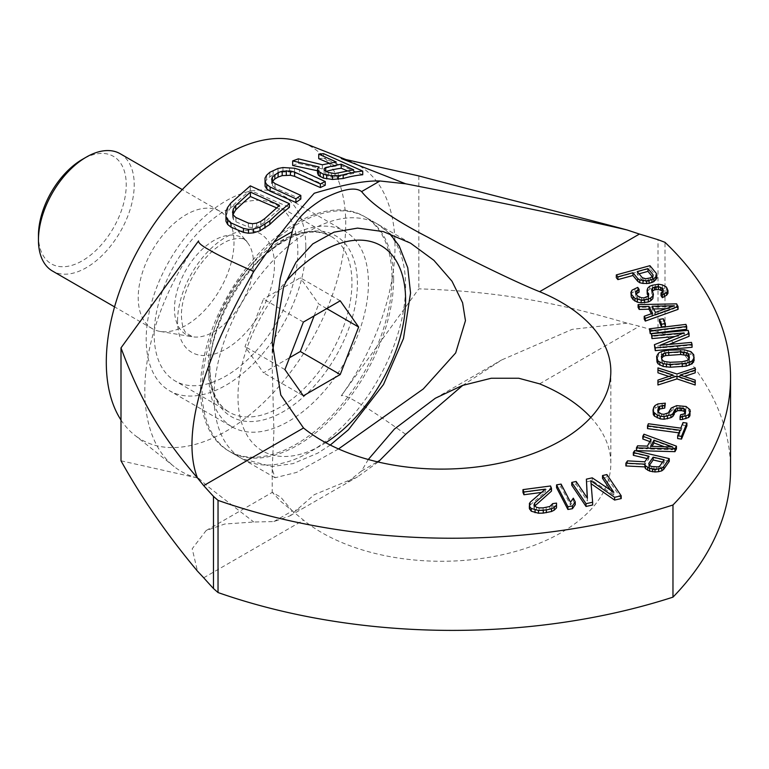 <?xml version="1.0" encoding="UTF-8"?>
<svg xmlns="http://www.w3.org/2000/svg" width="769" height="769" viewBox="0 0 769 769"><rect width="100%" height="100%" fill="white"/><g stroke="black" fill="none" stroke-linecap="round" stroke-linejoin="round"><path stroke-width="0.58" stroke-dasharray="3.85 2.88" d="M303.024 142.717A169.315 97.75 -60 0 1 345.733 223.904A169.315 97.75 120 0 1 266.997 399.255A169.315 97.75 120 0 1 134.344 434.87L174.13 466.581A176.908 102.142 -60 0 1 144.812 390.594A176.908 102.142 -60 0 1 198.565 240.908M121.002 420.037A169.315 97.75 120 0 0 134.344 434.87M305.831 246.945A112.87 65.173 -60 0 1 256.558 360.536A112.87 65.173 -60 0 1 169.574 390.777A112.87 65.173 -60 0 1 146.197 339.1A112.87 65.173 -60 0 1 195.47 225.509A112.87 65.173 -60 0 1 282.454 195.268A112.87 65.173 -60 0 1 305.831 246.945M341.253 158.52A176.908 102.142 -60 0 1 350.376 161.307A176.908 102.142 -60 0 1 395.006 246.147A176.908 102.142 -60 0 1 341.253 395.824L418.826 288.856C505.002 291.499 562.841 304.418 627.043 323.153L639.414 326.219A1031.844 595.725 180 0 1 658.024 331.862L658.024 239.707M292.662 165.46A177.399 102.421 -60 0 1 298.372 163.384L322.365 168.94A180.427 104.171 -60 0 1 336.207 166.104L329.238 163.134M318.741 158.664A177.399 102.421 -60 0 1 323.624 158.203L323.624 153.665M362.737 174.755L323.624 158.203M317.539 172.958L319.135 171.122L319.135 167.017M317.539 170.776L319.135 171.122M265.017 182.58L266.612 179.715L269.852 176.822A177.399 102.421 -60 0 1 273.11 174.899L282.944 172.035L289.529 171.881L299.458 174.005L299.458 169.757M325.258 185.223L299.458 174.005M300.814 199.075L275.014 187.838L272.505 185.838L271.64 183.676L272.437 181.349M225.903 216.31L227.499 212.177L230.738 207.707A177.399 102.421 -60 0 1 250.3 190.404L289.404 207.361M418.826 175.928L418.826 288.856M730.55 469.772A451.499 260.672 0 0 0 664.993 334.496A902.989 521.334 0 0 0 658.024 331.862M590.832 417.442A169.315 97.75 180 0 1 610.826 463.524A169.315 97.75 180 0 1 506.3 553.834A169.315 97.75 180 0 1 321.788 532.638A169.315 97.75 180 0 1 303.515 520.152L280.791 501.369L272.313 492.362L280.829 497.235L292.249 510.962L302.342 508.722L357.527 476.857L314.252 494.688L289.894 515.912L273.87 521.574L253.78 522.007L224.692 524.025L206.121 530.572L192.202 548.758L197.479 571.156M627.043 323.153L572.223 329.343L501.551 360.007L462.823 385.307M368.284 459.497L361.593 470.926L345.089 484.047M405.667 434.322C372.35 410.656 361.459 404.561 354.519 400.63C347.444 396.516 343.022 394.91 341.253 395.824M121.002 460.804L198.565 478.212A176.908 102.142 -60 0 1 174.13 466.581M276.561 207.841L279.522 209.12L279.522 205.352M279.522 209.12A183.301 105.834 -60 0 0 264.863 222.299L256.663 226.951L252.53 227.595L248.387 227.047L235.91 221.76L233.392 219.482L232.526 216.695L233.305 213.465M347.415 170.872L353.682 173.544A183.445 105.911 -60 0 0 338.206 176.947L331.631 177.158L325.825 175.274L324.143 173.919L324.114 172.66L325.72 171.554A181.292 104.671 -60 0 1 326.066 171.458M378.175 462.015L357.527 476.867M198.565 478.212L207.207 485.941L253.78 522.007M264.863 222.299L264.863 218.521M322.365 168.94L322.365 164.787M336.207 166.104L336.207 161.951M298.372 163.384L298.372 158.837M353.682 173.544L353.682 169.786M338.206 176.947L338.206 173.188M334.928 177.341L334.928 173.563M331.631 177.158L331.631 173.342M328.325 176.351L328.325 172.487M325.825 175.274L325.825 171.343M324.143 173.919L324.143 169.93M324.114 172.66L324.114 168.642M275.014 187.838L275.014 183.599M272.505 185.838L272.505 181.522M271.64 183.676L271.64 179.302M294.489 172.564L294.489 168.228M289.529 171.881L289.529 167.469M282.944 172.035L282.944 167.546M278.013 173.006L278.013 168.478M273.11 174.899L273.11 170.353M269.852 176.822L269.852 172.275M266.612 179.715L266.612 175.188M250.3 190.404L250.3 185.858M230.738 207.707L230.738 203.16M227.499 212.177L227.499 207.649M232.526 216.695L232.526 212.331M233.392 219.482L233.392 215.166M235.91 221.76L235.91 217.521M248.387 227.047L248.387 223.087M252.53 227.595L252.53 223.712M256.663 226.951L256.663 223.125M260.768 225.163L260.768 221.376M338.523 448.942L296.613 472.406L275.062 477.741L272.197 469.157L273.899 431.265L272.197 365.717L272.428 351.837M652.391 276.753L653.112 278.686L652.208 279.724L648.18 281.233L643.807 281.243L642.288 280.464L637.222 274.312L639.077 273.802M665.964 308.715L674.317 308.523L655.457 315.194L652.218 309.023L653.65 308.984M689.12 358.527L688.803 362.074L685.092 364.035L670.126 365.064L666.915 364.852L662.724 363.247L661.744 361.853L661.638 358.306M664.406 446.731L672.683 449.74L650.593 449.077L652.083 446.356M662.522 462.131L664.195 462.525L659.773 468.84L658.331 469.657L653.967 469.801L649.786 468.436L648.786 467.427L649.421 465.303M656.957 278.022L656.341 276.215L649.94 268.439L616.305 277.676M621.198 498.581L606.904 477.318L602.511 478.299M610.375 490.007L613.768 495.044L592.245 480.606L586.391 481.913M587.228 497.956L587.381 500.955L576.125 484.22L571.732 485.201M592.63 504.983L591.082 483.691M667.963 293.364L666.454 289.855L664.82 288.692L658.591 287.01L649.718 289L647.661 290.99L647.085 292.662M648.277 295.7L648.748 297.67L647.95 299.006L643.961 300.669L641.298 300.496L637.511 298.651L635.713 295.978L636.165 293.883M639.087 292.143L637.741 290.144L635.011 291.134L631.993 292.97L630.897 295.133M653.41 297.007L651.679 293.172L652.218 291.211M662.695 291.855L663.301 294.027L661.023 295.69M651.372 313.733L652.602 316.069L644.22 319.029M678.066 309.369L676.633 306.62L638.097 307.369M665.368 326.441L663.349 321.557L659.494 322.086M686.688 329.257L685.919 327.152L649.469 331.574M675.028 336.495L684.074 335.678L654.39 347.444M692.062 347.28L691.475 345.156L660.167 348.011L668.972 344.445M689.062 336.313L688.188 333.121L651.401 336.466M694.138 360.392L693.753 357.537L690.947 354.422L687.592 353.134L680.344 352.385L668.492 352.923L661.523 354.307L658.552 355.884L656.62 359.2M668.857 376.445L673.01 377.829L657.947 382.837L657.937 384.99M695.195 382.856L680.142 377.829L684.295 376.454M695.214 370.677L676.97 376.752L657.966 370.648L657.956 372.802M685.237 412.52L685.708 413.578L685.121 415.702L684.054 416.692L680.632 417.471L680.056 419.595M690.399 414.001L688.822 410.963L686.073 409.262L679.911 408.339L676.682 408.406L673.163 409.541L670.049 412.155L668.299 415.625L663.907 417.048L659.398 415.914L658.12 414.702L658.101 411.848M665.32 405.926L657.889 406.705L655.063 408.262L653.025 412.79M686.9 425.834L683.045 425.315L680.776 430.9L648.373 426.507L647.517 428.602M678.864 432.841L679.931 432.985L677.662 438.57M676.451 448.933L643.951 436.955L642.826 439.012M649.872 441.579L651.141 442.04L647.383 448.865L637.568 448.577L636.444 450.624M647.094 458.535L648.767 458.92L644.807 464.572L627.514 463.62L625.889 465.947M669.261 461.39L634.733 453.326L633.329 455.315M575.25 504.666L573.318 500.955L570.492 504.983L561.082 486.864L556.564 487.642M551.488 491.112L550.556 488.748L522.968 492.391M541.568 492.42L545.365 491.92L530.331 504.858L529.36 506.483L529.351 508.472M556.535 505.877L552.709 506.386L549.816 509.251L543.106 510.635L536.416 510.03L534.32 508.809L534.57 506.194M649.94 268.439L649.94 265.68M656.341 276.215L656.341 273.447M642.288 280.464L642.288 277.705M637.222 274.312L637.222 271.553M643.807 281.243L643.807 278.474M645.768 281.492L645.768 278.734M648.18 281.233L648.18 278.465M650.334 280.637L650.334 277.878M652.208 279.724L652.208 276.965M653.112 278.686L653.112 275.917M653.025 277.522L653.025 276.023M662.272 295.027L662.272 292.258M663.301 294.027L663.301 291.259M663.368 292.854L663.368 290.096M651.747 291.999L651.747 290.499M651.679 293.172L651.679 290.403M653.025 295.171L653.025 292.412M631.993 292.97L631.993 290.201M635.011 291.134L635.011 288.375M637.741 290.144L637.741 287.375M635.55 294.479L635.55 291.711M635.713 295.978L635.713 293.21M637.511 298.651L637.511 295.882M639.145 299.823L639.145 297.055M641.298 300.496L641.298 297.728M643.961 300.669L643.961 297.901M646.181 300.17L646.181 297.401M647.95 299.006L647.95 296.238M648.748 297.67L648.748 294.902M648.594 296.171L648.594 295.171M647.661 290.99L647.661 288.231M649.718 289L649.718 286.231M652.448 288L652.448 285.232M655.409 287.337L655.409 284.568M658.591 287.01L658.591 284.242M662.445 287.683L662.445 284.914M664.82 288.692L664.82 285.924M666.454 289.855L666.454 287.097M667.579 291.528L667.579 288.769M676.633 306.62L676.633 303.861M652.602 316.069L652.602 313.3M674.317 308.523L674.317 305.764M655.457 315.194L655.457 312.425M652.218 309.023L652.218 306.254M663.349 321.557L663.349 318.789M685.919 327.152L685.919 324.383M684.074 335.678L684.074 332.91M688.188 333.121L688.188 330.353M660.167 348.011L660.167 345.243M691.475 345.156L691.475 342.397M693.753 357.537L693.753 354.769M692.725 355.787L692.725 353.019M657.168 357.383L657.168 354.615M658.552 355.884L658.552 353.115M661.523 354.307L661.523 351.548M664.589 353.452L664.589 350.693M668.492 352.923L668.492 350.155M680.344 352.385L680.344 349.626M684.343 352.567L684.343 349.799M687.592 353.134L687.592 350.376M690.947 354.422L690.947 351.664M689.399 360.603L689.399 357.845M661.359 358.988L661.359 356.23M661.744 361.853L661.744 359.085M662.724 363.247L662.724 360.478M664.454 364.246L664.454 361.478M666.915 364.852L666.915 362.084M670.126 365.064L670.126 362.305M681.978 364.535L681.978 361.766M685.092 364.035L685.092 361.267M687.361 363.218L687.361 360.45M688.803 362.074L688.803 359.306M657.947 382.837L657.947 380.078M673.01 377.829L673.01 375.061M657.966 370.648L657.966 367.89M676.97 376.752L676.97 373.994M680.142 377.829L680.142 375.07M680.632 417.471L680.632 414.712M682.295 417.259L682.295 414.501M684.054 416.692L684.054 413.933M685.121 415.702L685.121 412.943M685.708 413.578L685.708 410.819M653.794 409.964L653.794 407.195M655.063 408.262L655.063 405.494M657.889 406.705L657.889 403.936M662.099 405.994L662.099 403.235M657.726 413.222L657.726 410.454M658.12 414.702L658.12 411.944M659.398 415.914L659.398 413.145M661.551 416.827L661.551 414.068M663.907 417.048L663.907 414.28M666.444 416.548L666.444 413.789M668.299 415.625L668.299 412.866M669.472 414.28L669.472 411.521M670.049 412.155L670.049 409.396M671.212 410.809L671.212 408.051M673.163 409.541L673.163 406.772M676.682 408.406L676.682 405.638M679.911 408.339L679.911 405.571M683.045 408.618L683.045 405.859M686.073 409.262L686.073 406.493M688.822 410.963L688.822 408.195M690.004 412.52L690.004 409.752M679.931 432.985L679.931 430.227M648.373 426.507L648.373 423.748M680.776 430.9L680.776 428.131M683.045 425.315L683.045 422.546M637.568 448.577L637.568 445.809M647.383 448.865L647.383 446.107M651.141 442.04L651.141 439.272M643.951 436.955L643.951 434.197M672.683 449.74L672.683 446.981M650.593 449.077L650.593 446.318M648.767 458.92L648.767 456.152M644.807 464.572L644.807 461.804M634.733 453.326L634.733 450.557M627.514 463.62L627.514 460.862M648.748 466.264L648.748 463.496M648.786 467.427L648.786 464.668M649.786 468.436L649.786 465.678M651.756 469.282L651.756 466.523M653.967 469.801L653.967 467.033M656.399 469.984L656.399 467.216M658.331 469.657L658.331 466.898M659.773 468.84L659.773 466.072M664.195 462.525L664.195 459.756M587.381 500.955L587.381 498.187M576.125 484.22L576.125 481.452M592.245 480.606L592.245 477.837M613.768 495.044L613.768 492.275M606.904 477.318L606.904 474.55M590.842 483.518L590.842 480.76M561.082 486.864L561.082 484.095M570.492 504.983L570.492 502.224M573.318 500.955L573.318 498.187M550.556 488.748L550.556 485.979M533.946 507.867L533.946 505.098M534.32 508.809L534.32 506.05M536.416 510.03L536.416 507.261M539.088 510.674L539.088 507.905M543.106 510.635L543.106 507.876M546.173 510.231L546.173 507.463M549.816 509.251L549.816 506.492M551.738 508.001L551.738 505.243M552.709 506.386L552.709 503.618M529.36 506.483L529.36 503.714M530.331 504.858L530.331 502.09M545.365 491.92L545.365 489.151M664.993 334.496L664.993 242.331M393.622 279.195A135.45 78.198 -60 0 1 334.496 415.51A135.45 78.198 -60 0 1 230.123 451.797A135.45 78.198 -60 0 1 202.064 389.787A135.45 78.198 120 0 1 261.191 253.482A135.45 78.198 120 0 1 365.573 217.194A135.45 78.198 120 0 1 393.622 279.195M232.19 426.93A112.87 65.173 -60 0 0 319.173 396.689A112.87 65.173 -60 0 0 368.447 283.098A112.87 65.173 120 0 0 345.07 231.421A112.87 65.173 120 0 0 258.086 261.662A112.87 65.173 120 0 0 208.812 375.253A112.87 65.173 -60 0 0 232.19 426.93L169.574 390.777M154.185 334.496A101.585 58.655 -60 0 1 198.527 232.257A101.585 58.655 -60 0 1 276.802 205.044A101.585 58.655 -60 0 1 297.843 251.55A101.585 58.655 120 0 1 253.501 353.778A101.585 58.655 120 0 1 175.217 381.001A101.585 58.655 120 0 1 154.185 334.496M200.469 388.874A135.45 78.198 -60 0 1 259.595 252.559A135.45 78.198 -60 0 1 363.977 216.272A135.45 78.198 -60 0 1 392.027 278.272A135.45 78.198 120 0 1 332.9 414.587A135.45 78.198 120 0 1 228.528 450.874A135.45 78.198 120 0 1 200.469 388.874M303.361 322.096L263.45 299.054L245.023 346.559L263.45 372.782L289.529 357.729M284.924 369.601L245.023 346.559M340.225 300.814L300.314 277.772L263.45 299.054M326.729 308.6L318.751 303.995L300.314 277.772M314.137 315.867L318.751 303.995M303.361 395.824L263.45 372.782M219.972 211.331A67.72 39.104 -60 0 0 167.777 229.479A67.72 39.104 -60 0 0 138.218 297.632A67.72 39.104 120 0 0 152.243 328.632A67.72 39.104 120 0 0 160.221 331.449A67.72 39.104 120 0 0 209.062 305.264A67.72 39.104 120 0 0 233.997 242.331A67.72 39.104 -60 0 0 226.394 216.829A67.72 39.104 -60 0 0 219.972 211.331L182.282 189.578M120.204 153.733A67.72 39.104 -60 0 1 134.229 184.733A67.72 39.104 120 0 1 104.661 252.886A67.72 39.104 120 0 1 52.475 271.034M38.45 235.42A62.078 35.845 120 0 0 82.35 260.768A62.078 35.845 120 0 0 126.241 184.733A62.078 35.845 -60 0 0 82.35 159.385M539.607 383.846L639.414 326.219M203.708 577.779L303.515 520.152M361.593 470.926L377.368 461.823M273.87 521.574L292.249 510.962M177.562 320.99A68.518 39.555 -60 0 1 226.009 237.083A68.518 39.555 -60 0 1 274.456 265.055A68.518 39.555 -60 0 1 226.009 348.963A68.518 39.555 -60 0 1 177.562 320.99M276.802 205.044L330.91 236.285C310.253 225.692 284.828 235.131 254.645 264.594C228.028 292.47 209.533 335.611 209.937 368.034C210.504 390.373 216.964 405.109 229.325 412.242A101.585 58.655 120 0 1 208.293 365.736A101.585 58.655 -60 0 1 252.636 263.498A101.585 58.655 -60 0 1 330.91 236.285A101.585 58.655 -60 0 1 351.952 282.79A101.585 58.655 120 0 1 307.61 385.019A101.585 58.655 120 0 1 229.325 412.242L175.217 381.001M209.745 368.88A104.411 60.28 120 0 0 283.578 411.502A104.411 60.28 120 0 0 357.402 283.636A104.411 60.28 -60 0 0 283.578 241.005A104.411 60.28 -60 0 0 209.745 368.88M389.796 233.622L377.541 224.106A135.45 78.198 -60 0 0 273.168 260.393A135.45 78.198 -60 0 0 214.042 396.698A135.45 78.198 120 0 0 242.091 458.709A135.45 78.198 120 0 0 346.473 422.421A135.45 78.198 120 0 0 405.599 286.106A135.45 78.198 -60 0 0 377.541 224.106L363.977 216.272M325.748 442.694A118.522 68.431 120 0 1 237.986 396.698A118.522 68.431 -60 0 1 285.395 282.165M160.221 331.449L192.635 336.784A55.868 32.26 120 0 1 174.476 308.888A55.868 32.26 -60 0 1 202.853 248.733A55.868 32.26 -60 0 1 247.224 242.235A55.868 32.26 -60 0 1 253.491 263.267A55.868 32.26 120 0 1 232.92 315.184A55.868 32.26 120 0 1 192.635 336.784L186.108 332.996C183.31 330.026 181.753 324.22 181.436 315.598C181.042 290.817 201.065 252.79 228.306 240.61C239.092 237.237 245.388 237.775 247.224 242.235L226.394 216.829M345.973 159.577L350.376 161.307M435.36 398.227L501.551 360.007M206.121 530.572L272.313 492.362M289.894 515.912L302.342 508.722M272.197 342.311L272.197 365.717M272.197 469.157L272.197 492.573M610.826 371.36L610.826 463.524M275.062 477.741L230.123 451.797M410.511 243.139L365.573 217.194M345.07 231.421L282.454 195.268M330.266 445.049L317.837 453.095L292.999 463.62L271.928 466.523L242.091 458.709L228.528 450.874M152.243 328.632L114.562 306.879"/><path stroke-width="1.15" d="M121.002 420.037A169.315 97.75 120 0 1 106.295 362.141A169.315 97.75 -60 0 1 175.447 196.912A169.315 97.75 -60 0 1 303.024 142.717L345.973 159.577M213.474 588.525L213.474 496.361A902.989 521.334 0 0 0 218.031 500.379A451.499 260.672 0 0 0 672.971 504.993A451.499 260.672 0 0 0 730.55 377.608L730.55 469.772A451.499 260.672 0 0 1 672.971 597.148A451.499 260.672 0 0 1 218.031 592.543A902.989 521.334 0 0 1 213.474 588.525A1031.844 595.725 0 0 1 203.708 577.779L197.479 571.156C167.219 534.945 141.727 498.158 121.002 460.804L121.002 347.876C143.072 407.733 166.344 441.646 197.479 477.953C185.05 446.03 189.607 384.615 253.78 271.486L273.87 242.245C285.76 226.422 299.228 210.091 314.252 193.25C343.455 184.55 365.362 180.465 379.973 180.984L405.667 183.791C504.435 203.208 578.221 218.598 627.043 229.95C562.129 212.552 504.454 198.633 418.826 175.928L341.253 158.52L405.667 183.791M253.78 271.486C221.799 257.432 212.869 252.088 207.207 248.752C201.026 245.205 198.142 242.581 198.565 240.908L121.002 347.876M329.238 163.134L318.741 158.664L318.741 154.117L323.624 153.665L362.737 171.093A184.166 106.333 120 0 0 343.176 174.842L338.273 175.726L332.516 175.707L323.432 174.275L318.424 171.304L317.539 168.882L319.135 167.017L292.662 160.913L298.372 158.837L322.365 164.787L336.207 161.951L318.741 154.117M317.539 168.882L317.539 172.958L318.424 175.303L323.432 178.139L332.516 179.446L343.176 178.504A184.166 106.333 -60 0 1 362.737 174.755L362.737 171.093M292.662 160.913L292.662 165.46L317.539 170.776M300.814 195.413L300.814 199.075A184.166 106.333 -60 0 0 295.921 202.478L270.13 191.26L266.785 188.866L265.084 186.271L265.017 178.091L266.612 175.188L269.852 172.275L278.013 168.478L282.944 167.546L294.489 168.228L299.458 169.757L325.258 181.561A184.166 106.333 120 0 0 320.365 183.906L294.575 172.093L290.432 170.978L282.194 171.208L278.099 172.641L272.418 176.957L271.64 179.302L272.505 181.522L275.014 183.599L300.814 195.413A184.166 106.333 120 0 0 295.921 198.815L270.13 187.021L266.785 184.531L265.084 181.849L265.017 178.091M272.418 181.378L274.841 178.994A178.264 102.921 -60 0 1 278.099 177.081L282.194 175.62L290.432 175.294L294.575 176.332L320.365 187.569A184.166 106.333 -60 0 1 325.258 185.223L325.258 181.561M225.903 211.821L225.971 221.261L227.672 224.481L231.017 227.143L243.504 232.401L248.474 233.238L253.434 232.853L260.018 230.777L269.852 224.433A184.166 106.333 -60 0 1 289.404 207.361L289.404 203.698A184.166 106.333 120 0 0 269.852 220.77L260.018 227.057L253.434 229.066L248.474 229.373L243.504 228.441L231.017 222.914L227.672 220.145L225.971 216.848L225.903 211.821L227.499 207.649L230.738 203.16L250.3 185.858L289.404 203.698M730.55 377.608A451.499 260.672 0 0 0 664.993 242.331A902.989 521.334 0 0 0 658.024 239.707A1031.844 595.725 180 0 0 639.414 234.064L627.043 229.95M361.593 191.596C371.802 204.391 393.882 219.598 427.824 237.217C460.996 255.491 515.48 282.127 539.607 291.682A169.315 97.75 180 0 1 561.235 302.236A169.315 97.75 180 0 1 610.826 371.36A169.315 97.75 180 0 1 506.3 461.669A169.315 97.75 180 0 1 321.788 440.474A169.315 97.75 180 0 1 303.515 427.987L280.791 394.987L272.197 342.311L280.224 278.676L292.249 231.632C294.267 221.453 304.457 210.571 322.817 198.988C342.368 189.078 355.288 186.617 361.593 191.596L379.973 180.984M197.479 477.953L203.708 485.614A1031.844 595.725 0 0 0 213.474 496.361M368.284 459.497L394.43 429.035L435.36 398.227L462.4 385.461L491.266 378.242L518.729 378.242L539.607 383.846A169.315 97.75 180 0 1 561.235 394.401A169.315 97.75 180 0 1 590.832 417.442M462.823 385.307L405.667 434.322L378.175 462.015M233.113 214.253L235.737 209.841A178.264 102.921 -60 0 1 250.396 196.528L276.561 207.841M347.415 170.872L341.205 168.228L341.205 164.191L325.72 167.517L324.114 168.642L324.143 169.93L328.325 172.487L334.928 173.563L353.682 169.786L341.205 164.191M326.066 171.458A181.292 104.671 -60 0 1 341.205 168.228M264.863 218.521L279.522 205.352L250.396 192.096L235.737 205.41L233.305 209.053L232.526 212.331L233.392 215.166L235.91 217.521L248.387 223.087L252.53 223.712L256.663 223.125L260.768 221.376L264.863 218.521M318.424 175.303L318.424 171.304M320.106 176.697L320.106 172.756M323.432 178.139L323.432 174.275M326.748 178.908L326.748 175.101M332.516 179.446L332.516 175.707M338.273 179.408L338.273 175.726M343.176 178.504L343.176 174.842M325.72 171.256L325.72 167.517M295.921 202.478L295.921 198.815M270.13 191.26L270.13 187.021M272.418 181.301L272.418 176.957M274.841 178.994L274.841 174.563M278.099 177.081L278.099 172.641M282.194 175.62L282.194 171.208M286.299 175.044L286.299 170.67M290.432 175.294L290.432 170.978M294.575 176.332L294.575 172.093M320.365 187.569L320.365 183.906M265.084 186.271L265.084 181.849M266.785 188.866L266.785 184.531M269.852 224.433L269.852 220.77M264.949 228.114L264.949 224.433M225.971 221.261L225.971 216.848M227.672 224.481L227.672 220.145M231.017 227.143L231.017 222.914M243.504 232.401L243.504 228.441M248.474 233.238L248.474 229.373M253.434 232.853L253.434 229.066M260.018 230.777L260.018 227.057M250.396 196.528L250.396 192.096M235.737 209.841L235.737 205.41M233.305 213.465L233.305 209.053M272.428 351.837L283.646 286.626L296.007 262.21L312.752 243.908L334.025 232.151L357.547 228.114L383.26 231.584L410.511 243.139L433.889 260.326L452.009 281.233L462.592 302.765L465.456 320.673L455.681 352.933L423.296 388.951L338.523 448.942M639.077 273.802L647.959 271.37L652.391 276.753M653.65 308.984L665.964 308.715M661.638 358.306L663.387 356.383L665.666 355.566L680.632 354.528L686.304 355.355L688.024 356.355L689.12 358.527M652.083 446.356L653.977 442.934L664.406 446.731M649.421 465.303L653.169 459.949L662.522 462.131M616.305 274.918L616.305 277.676L617.901 279.618L632.935 275.494L637.732 281.319L639.779 282.742L642.99 283.444L649.065 283.367L653.813 281.665L656.957 278.022L656.341 273.447L649.94 265.68L616.305 274.918L617.901 276.859L632.935 272.726L637.732 278.561L639.779 279.974L646.652 280.868L653.813 278.907L656.957 275.264M591.082 483.691L614.604 500.061L621.198 498.581L621.198 495.813L606.904 474.55L602.511 475.54L613.768 492.275L592.245 477.837L586.391 479.154L587.381 498.187L576.125 481.452L571.732 482.432L586.036 503.695L592.63 502.224L590.842 480.76L614.604 497.293L621.198 495.813M602.511 475.54L602.511 478.299L610.375 490.007M586.391 479.154L587.228 497.956M571.732 482.432L571.732 485.201L586.036 506.463L592.63 504.983L592.63 502.224M661.023 292.922L661.023 295.69L662.369 297.699L666.646 295.2L667.963 293.364L667.963 290.605L666.454 287.097L662.445 284.914L658.591 284.242L652.448 285.232L649.718 286.231L647.661 288.231L647.248 291.403L648.748 294.902L647.95 296.238L643.961 297.901L641.298 297.728L637.511 295.882L635.713 293.21L635.55 291.711L639.087 289.384L637.741 287.375L631.993 290.201L630.897 292.374L631.282 294.21L634.934 298.382L641.163 300.064L648.267 299.247L650.776 297.911L652.833 295.911L653.41 294.248L651.747 289.24L652.545 287.904L654.534 287.077L658.456 286.577L662.022 288.087L663.368 290.096L663.301 291.259L661.023 292.922L662.369 294.931L666.646 292.431L667.963 290.605M647.085 289.894L647.248 294.162L648.277 295.7M636.165 293.883L639.087 292.143L639.087 289.384M630.897 292.374L631.282 296.969L633.079 299.641L637.318 302.159L641.163 302.832L648.267 302.006L650.776 300.679L652.833 298.68L653.41 294.248M652.218 291.211L654.534 289.836L658.456 289.346L662.022 290.855L662.695 291.855M638.097 304.601L639.183 306.658L648.998 306.437L652.602 313.3L644.22 316.261L645.297 318.328L678.066 306.6L676.633 303.861L638.097 304.601L638.097 307.369L639.183 309.426L648.998 309.205L651.372 313.733M644.22 316.261L644.22 319.029L645.297 321.086L678.066 309.369L678.066 306.6M659.494 319.318L659.494 322.086L661.513 326.969L665.368 326.441L665.368 323.672L663.349 318.789L659.494 319.318L661.513 324.201L665.368 323.672M649.469 328.805L650.238 333.679L686.688 329.257L686.688 326.489L685.919 324.383L649.469 328.805L650.238 330.91L686.688 326.489M651.401 333.708L651.977 335.832L684.074 332.91L654.39 344.685L655.265 347.867L692.062 344.522L691.475 342.397L660.167 345.243L689.062 333.544L688.188 330.353L651.401 333.708L651.977 338.591L675.028 336.495M654.39 344.685L655.265 350.635L692.062 347.28L692.062 344.522M668.972 344.445L689.062 336.313L689.062 333.544M656.62 356.441L657.005 362.064L658.033 363.814L663.157 366.457L670.414 367.217L686.169 366.14L692.206 363.718L694.138 360.392L693.753 354.769L690.947 351.664L684.343 349.799L668.492 350.155L661.523 351.548L658.552 353.115L656.62 356.441L658.033 361.046L663.157 363.699L670.414 364.448L686.169 363.381L692.206 360.949L694.138 357.633M657.937 382.222L657.937 384.99L676.97 378.906L695.186 385.009L695.195 382.856L695.195 380.097L680.142 375.07L695.205 370.062L695.214 367.909L676.97 373.994L657.966 367.89L657.956 370.033L673.01 375.061L657.947 380.078L657.937 382.222L676.97 376.137L695.186 382.241L695.195 380.097M684.295 376.454L695.205 372.821L695.214 367.909M657.956 370.033L657.956 372.802L668.857 376.445M680.056 416.836L680.056 419.595L682.497 419.461L688.659 417.471L689.918 415.779L690.004 409.752L686.073 406.493L676.682 405.638L671.212 408.051L668.299 412.866L663.907 414.28L661.551 414.068L658.12 411.944L657.726 410.454L658.495 407.618L659.658 406.272L664.743 405.282L665.32 403.158L657.889 403.936L655.063 405.494L653.794 407.195L653.025 410.031L653.323 411.867L657.255 415.125L660.196 416.116L664.108 416.471L670.952 414.914L672.904 413.645L674.74 409.819L677.672 407.906L683.929 408.474L685.708 410.819L684.054 413.933L680.632 414.712L680.056 416.836L685.919 415.914L688.659 414.712L690.399 411.242M658.101 411.848L659.658 409.041L664.743 408.051L665.32 403.158M653.025 410.031L653.323 414.635L654.506 416.192L660.196 418.884L664.108 419.24L670.952 417.682L672.904 416.413L674.74 412.588L677.672 410.675L681.68 410.675L683.929 411.242L685.237 412.52M677.662 435.812L677.662 438.57L681.517 439.099L686.9 425.834L686.9 423.065L683.045 422.546L680.776 428.131L648.373 423.748L647.517 425.834L679.931 430.227L677.662 435.812L681.517 436.331L686.9 423.065M647.517 425.834L647.517 428.602L678.864 432.841M636.444 447.856L636.444 450.624L674.951 451.663L676.451 448.933L676.451 446.164L643.951 434.197L642.826 436.244L651.141 439.272L647.383 446.107L637.568 445.809L636.444 447.856L674.951 448.904L676.451 446.164M642.826 436.244L642.826 439.012L649.872 441.579M625.889 463.188L625.889 465.947L644.874 466.908L645.412 468.581L649.632 471.109L655.005 471.974L658.639 471.666L661.773 470.849L663.676 469.359L669.261 461.39L669.261 458.622L634.733 450.557L633.329 452.547L648.767 456.152L644.807 461.804L627.514 460.862L625.889 463.188L644.874 464.14L645.412 465.812L649.632 468.34L655.005 469.215L658.639 468.898L661.773 468.09L663.676 466.6L669.261 458.622M633.329 452.547L633.329 455.315L647.094 458.535M556.564 484.874L556.564 487.642L567.906 509.491L572.424 508.703L575.25 504.666L575.25 501.907L573.318 498.187L570.492 502.224L561.082 484.095L556.564 484.874L567.906 506.723L572.424 505.944L575.25 501.907M522.968 489.622L523.91 491.987L545.365 489.151L530.331 502.09L529.36 503.714L529.726 506.656L531.235 508.444L538.492 510.472L546.346 509.934L551.517 508.751L554.209 507.405L556.525 505.108L556.535 503.109L552.709 503.618L549.816 506.492L543.106 507.876L539.088 507.905L536.416 507.261L533.946 505.098L534.724 503.003L551.488 488.344L550.556 485.979L522.968 489.622L522.968 492.391L523.91 494.755L541.568 492.42M529.351 505.704L529.351 508.472L531.235 511.212L538.492 513.24L543.279 513.106L551.517 511.52L554.209 510.164L556.525 507.867L556.535 503.109M534.57 506.194L551.488 491.112L551.488 488.344M639.779 282.742L639.779 279.974M642.99 283.444L642.99 280.685M637.732 281.319L637.732 278.561M632.935 275.494L632.935 272.726M617.901 279.618L617.901 276.859M655.87 279.906L655.87 277.148M653.813 281.665L653.813 278.907M651.929 282.579L651.929 279.82M649.065 283.367L649.065 280.598M646.652 283.636L646.652 280.868M642.288 277.705L637.222 271.553L647.959 268.602L653.025 274.754L653.112 275.917L650.334 277.878L645.768 278.734L642.288 277.705M674.317 305.764L655.457 312.425L652.218 306.254L674.317 305.764M689.014 354.98L689.399 357.845L687.361 360.45L681.978 361.766L670.126 362.305L664.454 361.478L662.724 360.478L661.744 359.085L661.359 356.23L663.387 353.615L665.666 352.798L680.632 351.769L686.304 352.587L688.024 353.586L689.014 354.98L689.014 357.748M672.683 446.981L650.593 446.318L653.977 440.166L672.683 446.981M648.748 463.496L653.169 457.18L664.195 459.756L659.773 466.072L658.331 466.898L651.756 466.523L649.786 465.678L648.748 463.496M653.025 276.023L653.025 274.754M647.959 271.37L647.959 268.602M662.369 297.699L662.369 294.931M662.022 290.855L662.022 288.087M660.609 290.019L660.609 287.25M658.456 289.346L658.456 286.577M656.015 289.509L656.015 286.741M654.534 289.836L654.534 287.077M652.545 290.672L652.545 287.904M651.747 290.499L651.747 289.24M652.833 298.68L652.833 295.911M650.776 300.679L650.776 297.911M648.267 302.006L648.267 299.247M644.576 302.832L644.576 300.073M641.163 302.832L641.163 300.064M637.318 302.159L637.318 299.391M634.934 301.15L634.934 298.382M633.079 299.641L633.079 296.882M631.282 296.969L631.282 294.21M637.097 292.979L637.097 290.211M648.594 295.171L648.594 293.402M647.248 294.162L647.248 291.403M666.646 295.2L666.646 292.431M664.358 296.863L664.358 294.104M645.297 321.086L645.297 318.328M648.998 309.205L648.998 306.437M639.183 309.426L639.183 306.658M661.513 326.969L661.513 324.201M650.238 333.679L650.238 330.91M651.977 338.591L651.977 335.832M655.265 350.635L655.265 347.867M693.59 362.218L693.59 359.45M692.206 363.718L692.206 360.949M689.235 365.285L689.235 362.526M686.169 366.14L686.169 363.381M682.266 366.678L682.266 363.91M670.414 367.217L670.414 364.448M666.415 367.034L666.415 364.266M663.157 366.457L663.157 363.699M659.802 365.169L659.802 362.41M658.033 363.814L658.033 361.046M657.005 362.064L657.005 359.296M688.024 356.355L688.024 353.586M686.304 355.355L686.304 352.587M683.833 354.749L683.833 351.981M680.632 354.528L680.632 351.769M668.78 355.067L668.78 352.298M665.666 355.566L665.666 352.798M663.387 356.383L663.387 353.615M661.955 357.527L661.955 354.759M695.205 372.821L695.205 370.062M695.186 385.009L695.186 382.241M676.97 378.906L676.97 376.137M685.208 412.444L685.208 409.685M683.929 411.242L683.929 408.474M681.68 410.675L681.68 407.906M680.113 410.531L680.113 407.772M677.672 410.675L677.672 407.906M675.816 411.598L675.816 408.829M674.74 412.588L674.74 409.819M674.163 414.712L674.163 411.944M672.904 416.413L672.904 413.645M670.952 417.682L670.952 414.914M667.434 418.817L667.434 416.048M664.108 419.24L664.108 416.471M660.196 418.884L660.196 416.116M657.255 417.894L657.255 415.125M654.506 416.192L654.506 413.424M653.323 414.635L653.323 411.867M664.743 408.051L664.743 405.282M662.301 408.195L662.301 405.426M659.658 409.041L659.658 406.272M658.495 410.386L658.495 407.618M689.918 415.779L689.918 413.011M688.659 417.471L688.659 414.712M685.919 418.682L685.919 415.914M682.497 419.461L682.497 416.692M681.517 439.099L681.517 436.331M674.951 451.663L674.951 448.904M653.977 442.934L653.977 440.166M663.676 469.359L663.676 466.6M661.773 470.849L661.773 468.09M658.639 471.666L658.639 468.898M655.005 471.974L655.005 469.215M652.564 471.791L652.564 469.032M649.632 471.109L649.632 468.34M647.661 470.263L647.661 467.494M645.412 468.581L645.412 465.812M644.874 466.908L644.874 464.14M653.169 459.949L653.169 457.18M614.604 500.061L614.604 497.293M586.036 506.463L586.036 503.695M567.906 509.491L567.906 506.723M572.424 508.703L572.424 505.944M534.724 505.771L534.724 503.003M556.525 507.867L556.525 505.108M554.209 510.164L554.209 507.405M551.517 511.52L551.517 508.751M546.346 512.702L546.346 509.934M543.279 513.106L543.279 510.337M538.492 513.24L538.492 510.472M535.051 512.692L535.051 509.934M531.235 511.212L531.235 508.444M529.726 509.414L529.726 506.656M523.91 494.755L523.91 491.987M672.971 597.148L672.971 504.993M218.031 592.543L218.031 500.379M303.361 322.096L284.924 369.601L303.361 395.824L340.225 374.541L358.652 327.036L340.225 300.814L303.361 322.096M358.652 327.036L326.729 308.6M340.225 374.541L300.314 351.5L314.137 315.867M289.529 357.729L300.314 351.5M86.339 157.087L82.35 159.385A62.078 35.845 -60 0 0 38.45 235.42L38.45 240.034A67.72 39.104 -60 0 1 86.339 157.087A67.72 39.104 -60 0 1 120.204 153.733L182.282 189.578M38.45 240.034A67.72 39.104 120 0 0 52.475 271.034L114.562 306.879M639.414 234.064L539.607 291.682M273.87 242.245L292.249 231.632M303.515 427.987L203.708 485.614M377.368 461.823L379.973 460.314M285.395 282.165A118.522 68.431 -60 0 1 405.599 299.939A118.522 68.431 120 0 1 325.748 442.694M330.266 445.049L348.415 429.775L383.491 384.519L403.475 338.562L410.55 293.018L407.753 267.747L399.159 245.907L389.796 233.622"/></g></svg>
